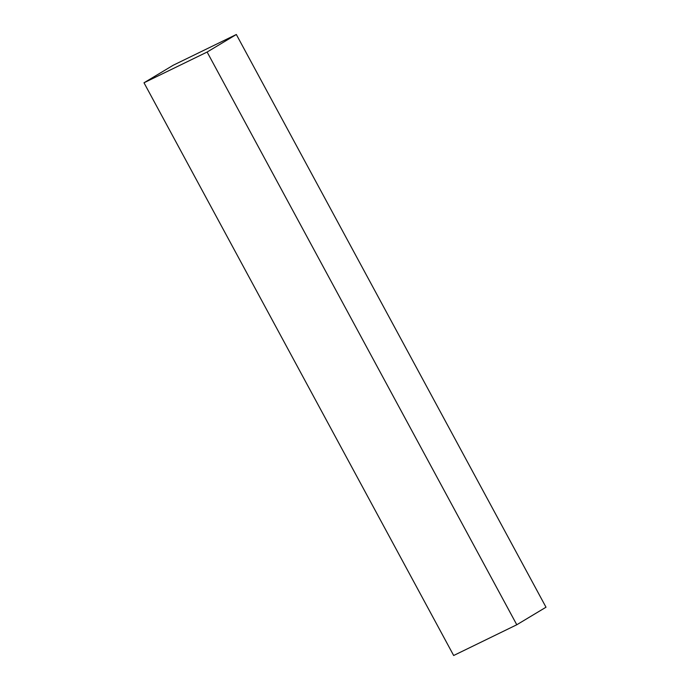 <?xml version="1.0" encoding="UTF-8"?>
<svg xmlns="http://www.w3.org/2000/svg" width="690" height="690" viewBox="0 0 690 690"><rect width="100%" height="100%" fill="white"/><g stroke="black" fill="none" stroke-linecap="round" stroke-linejoin="round"><path stroke-width="1.03" d="M453.666 655.5L143.994 82.783L173.216 65.24L143.994 82.783L207.121 52.043L236.334 34.5L173.216 65.24L236.334 34.5L207.121 52.043L516.784 624.761L546.006 607.217L236.334 34.5L546.006 607.217L516.784 624.761L453.666 655.5L516.784 624.761L207.121 52.043L143.994 82.783L453.666 655.5"/></g></svg>
